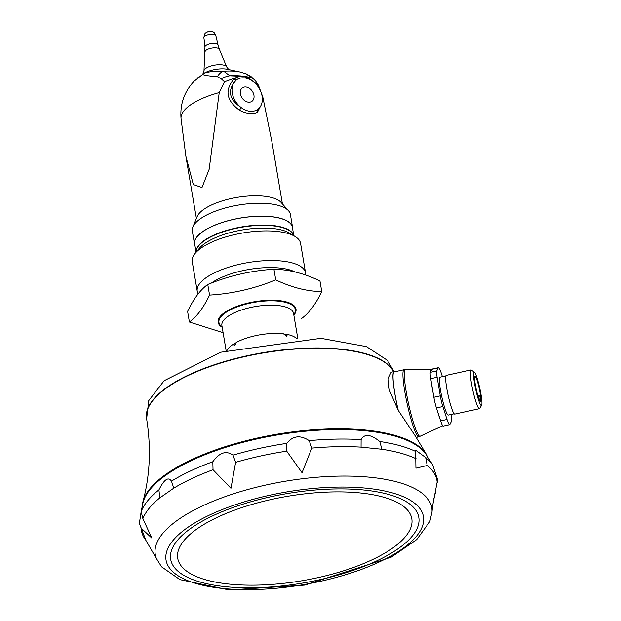 <?xml version="1.0" encoding="UTF-8"?>
<svg xmlns="http://www.w3.org/2000/svg" width="621" height="621" viewBox="0 0 621 621"><rect width="100%" height="100%" fill="white"/><g stroke="black" fill="none" stroke-linecap="round" stroke-linejoin="round"><path stroke-width="0.93" d="M394.715 371.769A34.698 4.277 77.6 0 0 394.071 371.575L391.168 372.212L388.187 378.569A34.698 4.277 77.6 0 0 389.305 390.004L398.208 410.326L415.426 436.144L425.921 453.609A145.399 52.474 -9.6 0 1 428.164 457.84M142.263 506.2A145.399 52.474 -9.6 0 1 142.993 501.465A145.399 52.474 -9.6 0 1 166.684 473.761A145.399 52.474 -9.6 0 1 312.153 429.856A145.399 52.474 -9.6 0 1 425.921 453.609M142.745 503.918A145.399 52.474 -9.6 0 1 166.808 474.522A145.399 52.474 -9.6 0 1 314.467 430.454A145.399 52.474 -9.6 0 1 426.969 455.845M425.672 457.53L427.217 465.494L415.93 468.18L415.643 450.186L425.672 457.53A150.127 54.182 170.4 0 1 432.581 464.749L426.821 455.597A145.392 52.474 170.4 0 0 277.253 434.956A145.392 52.474 170.4 0 0 142.799 503.631L141.161 511.673L142.877 518.62L151.827 538.073L141.161 528.145L139.376 523.255L141.076 512.224M361.111 439.606C364.434 433.536 370.644 434.164 379.749 441.508L381.931 449.262L361.065 447.128L361.111 439.606A150.127 54.182 170.4 0 0 309.219 440.638L311.804 448.106L302.031 472.697L286.716 451.149L286.817 443.355C292.778 435.717 300.246 434.809 309.219 440.638M212.817 461.752C219.469 452.499 226.191 450.295 232.984 455.146L235.615 462.342L230.965 488.292L213.034 469.74L212.817 461.752A150.127 54.182 170.4 0 0 171.466 481.143L173.779 488.153L159.752 497.926L158.937 489.876C164.146 479.396 168.322 476.486 171.466 481.143M141.239 511.277L141.673 508.84M431.999 512.038L429.817 521.555L416.738 539.587L391.044 557.285L304.771 585.106L229.265 589.95L179.95 579.641L161.615 566.857L156.469 558.636A140.214 50.604 170.4 0 1 219.741 498.624A140.214 50.604 170.4 0 1 370.807 477.324A140.214 50.604 170.4 0 1 431.999 512.038L432.558 506.185L437.642 479.591L432.581 464.749M435.507 492.453L433.388 500.402M480.522 400.11L479.707 395.414L480.817 398.263A12.738 1.568 77.6 0 0 478.271 384.321A12.738 1.568 77.6 0 0 475.003 376.326A12.738 1.568 77.6 0 0 476.198 389.103A12.738 1.568 77.6 0 0 480.46 401.213A12.738 1.568 77.6 0 0 480.654 401.019L480.522 400.11L479.614 400.304M480.398 404.527A17.14 2.111 77.6 0 0 481.624 405.319A17.14 2.111 77.6 0 0 479.792 388.311A17.14 2.111 77.6 0 0 474.351 372.103A17.14 2.111 77.6 0 0 474.832 385.09A17.14 2.111 77.6 0 0 480.398 404.527M474.351 372.103L471.207 370.054A19.825 2.445 77.6 0 0 470.881 369.969A19.825 2.445 77.6 0 0 471.991 386.27A19.825 2.445 77.6 0 0 478.209 407.57A19.825 2.445 77.6 0 0 479.365 408.703A19.825 2.445 77.6 0 0 479.629 408.494L481.624 405.319M470.881 369.969L446.258 375.363A19.825 2.445 77.6 0 0 447.376 391.657A19.825 2.445 77.6 0 0 453.586 412.965A19.825 2.445 77.6 0 0 454.743 414.098L479.365 408.703M454.161 413.788L448.246 415.084A19.398 2.391 -102.4 0 1 441.764 396.648A19.398 2.391 -102.4 0 1 439.947 377.188L445.862 375.891M450.962 414.486A11.931 1.467 -102.4 0 1 451.358 421.527L449.899 424.446A15.067 1.855 -102.4 0 1 449.658 424.679A15.067 1.855 -102.4 0 1 447.035 419.47L442.835 406.538A11.108 1.366 -102.4 0 1 440.289 395.856L437.137 377.257A10.029 1.234 -102.4 0 1 436.742 370.931L438.255 367.904A15.913 1.964 -102.4 0 1 438.504 367.663A15.913 1.964 -102.4 0 1 441.275 373.167L442.408 376.644M449.658 424.679L443.254 426.084A15.067 1.855 -102.4 0 1 440.631 420.867L436.431 407.943A11.108 1.366 -102.4 0 1 433.877 397.261L430.733 378.663A10.029 1.234 -102.4 0 1 430.337 372.336L431.851 369.309A15.913 1.964 -102.4 0 1 432.1 369.068L438.504 367.663M433.248 393.52A28.667 3.532 -102.4 0 1 431.463 382.978M440.196 419.532A28.667 3.532 -102.4 0 1 437.417 410.986M430.741 371.521A28.667 3.532 -102.4 0 1 431.556 369.534A28.667 3.532 -102.4 0 1 431.735 369.534M442.757 425.781L418.733 436.873A34.365 4.238 -102.4 0 1 407.244 404.209A34.365 4.238 -102.4 0 1 404.03 369.728L394.141 371.894A34.365 4.238 77.6 0 0 398.278 410.442M394.071 371.575A34.698 4.277 77.6 0 0 398.208 410.326M296.582 338.507A36.352 13.119 170.4 0 0 287.29 334.44L286.747 336.217L283.525 333.834A36.352 13.119 170.4 0 0 238.138 341.488A36.352 13.119 170.4 0 0 236.523 342.318L234.459 345.672L233.387 344.166L234.785 345.664M234.691 345.594L234.133 344.43M287.29 334.44L286.46 336.334M287.306 334.587A36.352 13.119 -9.6 0 0 283.549 333.982L283.525 333.834M286.708 334.936L286.778 336.194M236.523 342.318L236.539 342.466A36.352 13.119 -9.6 0 0 233.418 344.313M193.892 81.46L203.828 73.363A16.301 5.884 170.4 0 1 225.392 68.97A16.301 5.884 170.4 0 1 227.682 69.327L239.885 71.958A31.919 11.52 170.4 0 0 223.7 71.205C213.22 71.035 206.335 71.92 203.051 73.868C201.592 74.885 206.366 75.824 217.366 76.67A19.825 10.953 92.9 0 1 223.7 71.205L229.817 75.77A19.825 14.182 144.1 0 0 221.216 78.828L217.366 76.67M251.66 78.005L246.18 73.837L250.954 76.461L255.596 81.002A19.825 13.685 142 0 0 251.66 78.005A41.242 14.888 170.4 0 0 229.817 75.77L242.369 76.336L251.66 78.005M253.942 95.277A8.259 6.117 -124.9 0 1 251.893 101.363A8.259 6.117 -124.9 0 1 242.151 98.087A8.259 6.117 -124.9 0 1 242.446 87.809A8.259 6.117 -124.9 0 1 245.885 86.994A8.259 6.117 -124.9 0 1 253.942 95.277M257.886 109.265A18.172 13.46 55.1 0 0 253.213 81.623A18.172 13.46 55.1 0 0 247.298 78.494A18.172 13.46 55.1 0 0 236.454 79.915A18.172 13.46 55.1 0 0 241.127 107.549A18.172 13.46 55.1 0 0 257.777 109.343A18.172 13.46 55.1 0 0 257.886 109.265M197.494 78.036L198.805 76.942M242.369 76.336L244.806 76.911A19.825 18.607 -90.6 0 0 242.369 76.336M234.179 78.883A2.476 1.242 -126.8 0 0 236.454 79.915C227.123 89.882 228.683 99.096 241.127 107.549L239.496 110.29C226.254 100.447 224.484 89.975 234.179 78.883L238.565 76.748L242.283 76.647M257.816 109.319A2.476 2.01 -127.7 0 0 257.513 112.129C253.182 114.668 247.174 114.054 239.496 110.29M252.157 80.87A2.476 1.032 136 0 1 252.204 80.722L248.19 77.734L244.806 76.911M260.331 106.602L257.513 112.129M255.596 81.002L258.46 85.294L248.19 77.734M282.415 203.905L271.897 141.743L262.823 97.031L258.46 85.287M219.229 92.576L209.153 169.292L201.988 187.519L193.325 184.553L185.881 156.29L181.045 118.65A56.822 20.509 170.4 0 1 219.229 92.576L224.468 81.817L221.216 78.828M224.468 81.817L238.565 76.748M292.67 228.87A49.734 17.947 170.4 0 0 292.584 227.395L290.403 214.486A49.734 17.947 170.4 0 0 288.532 210.783L281.072 202.392A43.617 15.742 170.4 0 0 263.739 196.166A43.617 15.742 170.4 0 0 197.167 216.582L192.883 226.96A49.734 17.947 170.4 0 0 192.331 231.066L194.513 243.983A49.734 17.947 170.4 0 0 194.924 245.396M288.532 210.783A49.734 17.947 170.4 0 0 268.777 203.68A49.734 17.947 170.4 0 0 192.883 226.96M292.584 227.395A49.734 17.947 170.4 0 0 270.958 216.597A49.734 17.947 170.4 0 0 219.143 223.498A49.734 17.947 170.4 0 0 194.513 243.983M196.104 252.235A49.564 17.893 -9.6 0 1 226.51 230.453A49.564 17.893 -9.6 0 1 281.018 226.944A49.564 17.893 -9.6 0 1 293.803 235.708L292.421 227.426A49.564 17.893 170.4 0 0 240.568 218.056A49.564 17.893 170.4 0 0 194.676 243.96L196.081 252.258M199.007 245.45A49.238 17.768 -9.6 0 1 199.131 245.295A49.238 17.768 -9.6 0 1 204.682 240.381A49.238 17.768 -9.6 0 1 288.656 230.15A49.238 17.768 -9.6 0 1 288.827 230.259M293.764 235.685A49.564 17.893 170.4 0 0 289.006 230.36A49.564 17.893 170.4 0 0 242.112 227.17A49.564 17.893 170.4 0 0 198.875 245.605A49.564 17.893 170.4 0 0 196.135 252.196M295.06 236.469L289.464 233.092A49.564 17.893 170.4 0 0 242.57 229.902A49.564 17.893 170.4 0 0 199.333 248.338L195.165 253.36A54.935 19.825 -9.6 0 1 209.58 243.129A54.935 19.825 -9.6 0 1 295.06 236.469A54.935 19.825 -9.6 0 1 300.556 243.316L305.571 272.945A54.935 19.825 170.4 0 0 248.097 262.559A54.935 19.825 170.4 0 0 197.237 291.265A54.935 19.825 170.4 0 0 198.184 293.826M197.237 291.265L192.223 261.643A54.935 19.825 -9.6 0 1 195.165 253.36M305.617 275.049A54.935 19.825 170.4 0 0 305.571 272.945M294.828 271.866A49.564 17.893 170.4 0 0 211.396 283.044M223.094 332.693L189.397 322.02L187.596 311.385C193.69 298.693 200.412 289.728 207.756 284.465C229.188 275.677 251.249 270.609 273.939 269.242C288.594 269.413 303.933 273.31 319.962 280.94L321.763 291.575C306.991 291.373 291.645 287.476 275.74 279.877L273.939 269.242M189.397 322.02C196.741 316.757 203.463 307.783 209.556 295.099L207.756 284.465M209.556 295.099C232.246 293.741 254.307 288.664 275.74 279.877M321.763 291.575C315.67 304.259 308.947 313.232 301.596 318.488M222.178 327.29A39.48 14.252 -9.6 0 1 222.978 313.752A39.48 14.252 -9.6 0 1 230.639 309.025A39.48 14.252 -9.6 0 1 288.656 302.644A39.48 14.252 -9.6 0 1 293.857 315.165M288.586 302.621A39.325 14.19 -9.6 0 1 295.844 309.087A39.325 14.19 -9.6 0 1 293.818 314.917M222.139 327.042A39.325 14.19 -9.6 0 1 218.305 322.198A39.325 14.19 -9.6 0 1 223.032 313.706M222.132 326.995A38.991 14.073 -9.6 0 1 218.67 322.415A38.991 14.073 -9.6 0 1 230.989 309.274A38.991 14.073 -9.6 0 1 271.486 300.587A38.991 14.073 -9.6 0 1 295.565 309.405A38.991 14.073 -9.6 0 1 293.811 314.87M393.675 371.661A126.117 45.519 170.4 0 0 296.916 348.637A126.117 45.519 170.4 0 0 167.53 386.953A126.117 45.519 170.4 0 0 146.572 418.546A126.117 45.519 170.4 0 0 146.595 418.694M142.993 501.465C150.041 475.143 151.245 447.601 146.618 418.849A126.117 45.519 -9.6 0 1 167.585 387.256A126.117 45.519 -9.6 0 1 296.559 348.971A126.117 45.519 -9.6 0 1 393.582 371.676M415.798 451.521A150.127 54.182 170.4 0 0 379.749 441.508M286.817 443.355A150.127 54.182 170.4 0 0 232.984 455.146M158.937 489.876A150.127 54.182 170.4 0 0 141.161 511.673M416.155 458.764A149.878 54.097 170.4 0 0 381.931 449.262M437.231 482.928A149.878 54.097 170.4 0 0 427.217 465.494M141.161 528.145A149.878 54.097 170.4 0 0 145.788 540.177L139.376 523.255M159.752 497.926A149.878 54.097 170.4 0 0 142.877 518.62M213.034 469.74A149.878 54.097 170.4 0 0 173.779 488.153M286.716 451.149A149.878 54.097 170.4 0 0 235.615 462.342M361.065 447.128A149.878 54.097 170.4 0 0 311.804 448.106M366.677 488.23A130.526 47.111 170.4 0 0 166.11 553.948A130.526 47.111 170.4 0 0 351.439 572.872A130.526 47.111 170.4 0 0 366.677 488.23M225.392 586.666A125.838 45.418 170.4 0 0 397.898 548.879A125.838 45.418 170.4 0 0 364.092 490.031A125.838 45.418 170.4 0 0 191.586 527.819A125.838 45.418 170.4 0 0 225.392 586.666M360.196 492.95A118.704 42.841 170.4 0 0 197.462 528.595A118.704 42.841 170.4 0 0 229.351 584.105A118.704 42.841 170.4 0 0 392.084 548.459A118.704 42.841 170.4 0 0 360.196 492.95M480.196 401.119L480.654 401.019M480.18 398.868L479.07 399.109M440.289 395.856L433.877 397.261M442.835 406.538L436.431 407.943M447.035 419.47L440.631 420.867M438.255 367.904L431.851 369.309M436.742 370.931L430.337 372.336M437.137 377.257L430.733 378.663M420.176 436.214A34.085 4.2 -102.4 0 1 412.786 420.51A34.085 4.2 -102.4 0 1 405.265 385.711A34.085 4.2 -102.4 0 1 405.614 369.72L404.03 369.728M227.286 350.228A36.352 13.119 -9.6 0 1 233.387 344.166M213.213 34.217A6.063 2.189 170.4 0 0 206.948 35.04A6.063 2.189 170.4 0 0 203.882 37.516L204.519 34.202L205.349 33.029L208.943 31.12L212.956 31.725L214.136 32.564L215.836 35.49A6.063 2.189 170.4 0 0 213.213 34.217M215.836 35.49L217.963 44.828A6.598 2.383 170.4 0 0 215.099 43.439A6.598 2.383 170.4 0 0 208.283 44.339A6.598 2.383 170.4 0 0 204.953 47.025L203.983 70.817L202.819 74.085M217.963 44.828L219.376 49.284A7.273 2.624 170.4 0 0 216.271 47.91A7.273 2.624 170.4 0 0 208.951 48.826A7.273 2.624 170.4 0 0 205.077 51.698M219.376 49.284L226.696 66.975A11.558 4.168 170.4 0 0 221.767 64.794A11.558 4.168 170.4 0 0 210.139 66.253A11.558 4.168 170.4 0 0 203.983 70.817M295.285 307.737L295.185 307.279A38.991 14.073 -9.6 0 1 295.285 307.737L295.565 309.405M218.39 320.739A38.991 14.073 -9.6 0 1 218.336 320.273L218.67 322.415M222.101 326.848A38.735 13.98 -9.6 0 1 231.183 309.429A38.735 13.98 -9.6 0 1 277.416 301.045A38.735 13.98 -9.6 0 1 293.787 314.723M226.114 350.57L221.883 325.528A36.352 13.119 -9.6 0 1 233.364 313.271A36.352 13.119 -9.6 0 1 271.113 305.175A36.352 13.119 -9.6 0 1 293.562 313.403L297.793 338.445M394.024 371.583L387.271 360.234L366.437 346.619L320.941 338.329L220.68 352.231L164.13 380.727L148.768 400.599L146.618 418.849M156.469 558.636L145.788 540.177M479.707 395.414L477.922 395.802M431.556 369.534L405.614 369.72M416.117 437.44L418.733 436.873M203.882 37.516L204.953 47.025M226.696 66.975L228.87 69.676M239.885 71.958L246.18 73.837M193.931 81.421C184.181 91.885 179.888 104.297 181.045 118.65M185.881 156.29L196.399 218.452"/></g></svg>

